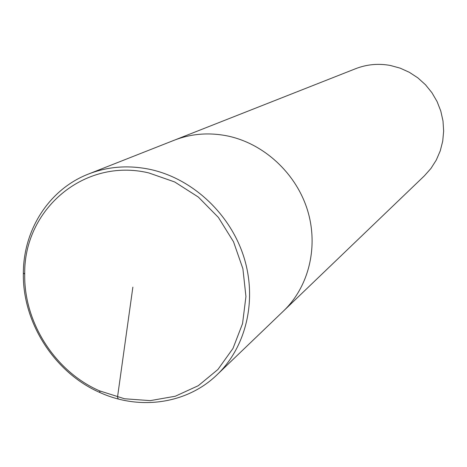 <?xml version="1.0" encoding="UTF-8"?>
<svg xmlns="http://www.w3.org/2000/svg" width="467" height="467" viewBox="0 0 467 467"><rect width="100%" height="100%" fill="white"/><g stroke="black" fill="none" stroke-linecap="round" stroke-linejoin="round"><path stroke-width="0.7" d="M424.398 175.82L430.959 168.435L436.283 160.058L440.241 150.894L442.722 141.168L443.65 131.116L443.002 120.988L440.79 111.041L437.065 101.526L431.911 92.688L425.472 84.749L417.901 77.901L409.39 72.327L400.166 68.153L390.453 65.485C378.457 63.279 366.875 64.341 355.702 68.672L88.537 174.016M227.651 135.985C209 132.237 191.172 133.655 174.173 140.252C191.172 133.655 209 132.237 227.651 135.985C263.721 143.538 295.716 172.907 307.292 209.514C318.833 246.138 309.037 286.54 283.592 310.923L283.592 310.923C309.037 286.54 318.833 246.138 307.292 209.514C295.716 172.907 263.721 143.538 227.651 135.985M150.356 169.457C128.688 164.915 108.081 166.433 88.543 174.016C49.228 189.199 23.473 229.56 23.35 273.067C22.358 322.551 54.47 372.695 99.839 392.496C139.446 410.598 186.934 404.066 217.173 374.651C246.424 346.637 257.475 299.51 243.675 256.441C229.846 213.39 192.27 178.592 150.356 169.457M148.815 172.93C84.165 157.385 23.654 209.56 24.722 274.076C23.741 322.446 55.147 371.487 99.5 390.832L124.52 398.765L150.246 400.633L175.3 396.232L198.3 385.689L217.92 369.485L232.986 348.429L242.542 323.649L245.94 296.545L242.893 268.706L233.529 241.789L218.381 217.424L198.358 197.08L174.693 181.967L148.815 172.93M132.867 287.147L117.509 397.172L118.268 398.993M424.404 175.82L217.178 374.645M23.35 273.043L24.722 274.053M99.985 392.56L99.634 390.891"/></g></svg>
